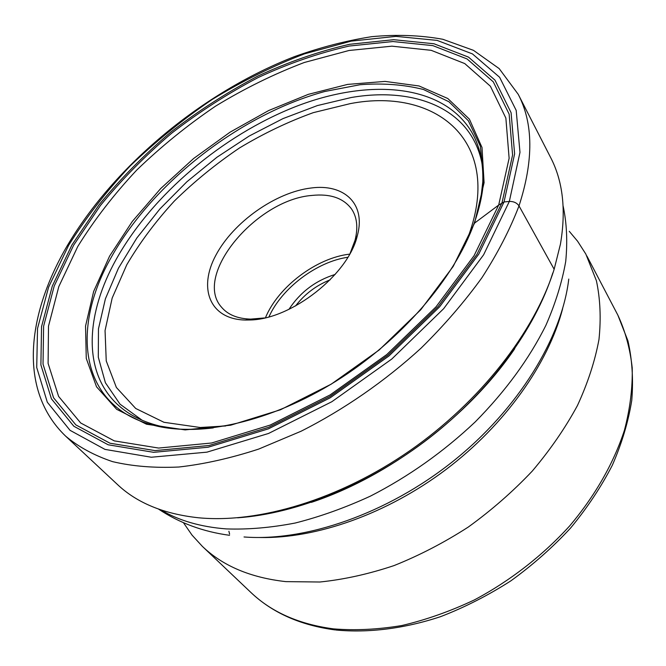 <?xml version="1.0" encoding="UTF-8"?>
<svg xmlns="http://www.w3.org/2000/svg" width="666" height="666" viewBox="0 0 666 666"><rect width="100%" height="100%" fill="white"/><g stroke="black" fill="none" stroke-linecap="round" stroke-linejoin="round"><path stroke-width="1" d="M554.154 269.272C534.648 331.576 480.452 401.565 409.965 450.616C339.394 499.567 258.583 523.634 198.326 517.757C163.919 514.002 136.988 502.947 117.532 484.582L65.651 436.155C78.571 446.961 94.206 455.452 112.571 461.638C132.401 466.325 154.47 468.115 178.788 467.024C204.162 464.16 230.802 458.183 258.708 449.075L301.049 431.243C343.656 409.757 384.856 381.252 421.062 348.151C444.139 325.416 464.452 301.906 481.993 277.614C497.702 253.255 510.039 229.345 519.005 205.894L554.154 269.272L560.422 244.239C566.217 210.123 562.945 181.194 550.599 157.451L518.215 94.306L499.192 68.615L473.476 50.341L442.807 39.277C420.421 35.206 396.711 34.341 371.678 36.68C346.195 40.684 320.388 47.361 294.239 56.71C202.855 92.333 114.96 164.885 67.116 245.962C27.281 314.136 17.657 390.093 65.651 436.155M179.196 429.204L159.607 426.04C140.792 421.337 125.816 413.22 114.669 401.698C82.434 368.531 86.68 312.512 115.976 259.732C152.131 194.805 222.336 135.456 295.413 106.685C368.14 78.28 442.565 83.441 471.661 132.043C479.695 145.912 483.408 162.537 482.792 181.918L483.658 177.339C483.1 191.833 479.87 207.309 473.959 223.784M473.717 224.492L474.575 223.085L498.684 205.061L474.05 255.736L436.005 306.851L386.821 354.512L330.053 394.955L270.113 425.099L211.597 443.007L158.608 448.06L114.302 440.884L80.678 422.977L58.608 396.412L48.102 363.411L48.501 326.149L58.808 286.605L77.789 246.47C94.247 219.897 113.911 194.414 136.788 170.021C161.097 146.578 187.354 125.283 215.559 106.152C244.497 88.511 274.067 73.959 304.27 62.504L349.009 50.491L391.924 46.17L431.193 50.325L464.76 63.578L490.401 86.23L505.869 118.098L509.124 158.292L498.684 205.061L504.029 201.964L509.332 201.44C513.644 201.34 516.866 202.83 519.005 205.894C533.682 160.614 533.416 123.418 518.215 94.306M480.477 201.623L482.792 181.918M183.458 522.718L192.041 535.123L202.389 546.403C222.835 565.967 250.649 577.705 285.839 581.626L319.896 582.009C343.956 579.537 368.681 574.059 394.064 565.576C419.472 555.411 444.205 542.574 468.265 527.072C491.55 510.239 512.87 491.591 532.234 471.128C550.166 449.933 565.226 428.088 577.422 405.577C587.82 383.042 595.004 360.997 598.984 339.444C601.14 318.473 600.282 298.901 596.403 280.719L585.822 254.037L577.572 241.192L569.255 231.302M295.546 305.96C304.687 294.106 316.208 285.398 330.111 279.853M288.969 309.324C300.2 292.183 315.592 280.553 335.148 274.442M264.569 317.94L250.641 319.114C237.637 318.714 227.939 314.768 221.57 307.267C192.632 275.558 256.219 199.575 311.921 195.438C330.236 193.531 343.465 198.068 351.598 209.049C357.068 217.224 358.216 227.63 355.045 240.251L350.116 253.321M311.189 187.995C343.972 183.558 366.15 203.613 357.359 235.514C348.709 274.292 291.433 319.447 250.025 319.98L245.454 320.046C209.69 319.347 197.977 288.278 215.876 255.22C233.375 222.111 275.724 192.158 311.189 187.995M68.623 245.346L48.593 287.171L37.529 328.471L36.722 367.507L47.311 402.214L70.022 430.311L104.97 449.392L151.29 457.234L206.935 452.156L268.573 433.449L331.835 401.723L391.775 359.041L443.639 308.708L483.624 254.778L509.332 201.44L519.98 152.372L516.192 110.381L499.608 77.273L472.444 53.904L437.121 40.393L395.97 36.372L351.149 41.134L304.52 53.846C273.093 65.859 242.332 81.061 212.246 99.442C182.925 119.356 155.603 141.492 130.278 165.851C106.435 191.2 85.881 217.699 68.623 245.346M71.903 245.021L99.043 204.853C120.379 178.904 144.314 154.645 170.862 132.068C198.518 110.739 227.506 92.075 257.817 76.091C288.52 61.88 319.122 51.282 349.633 44.289L393.631 39.694L433.957 43.756L468.514 57.126L495.005 80.161L511.088 112.712L514.618 153.904L504.029 201.964L478.754 254.146L439.585 306.851L388.852 356.044L330.269 397.769L268.44 428.837L208.142 447.219L153.646 452.322L108.208 444.796L73.843 426.257L51.424 398.842L40.892 364.893L41.542 326.648L52.298 286.105L71.903 245.021M552.788 272.993C535.248 328.654 490.184 390.517 429.828 437.57C369.364 484.49 297.319 513.669 237.595 517.807M473.734 224.384L469.913 234.057M213.278 427.905C191.475 430.544 172.036 429.778 154.962 425.624C79.246 407.309 70.33 328.721 111.43 256.984C153.538 181.81 240.509 114.51 324.767 91.5L360.048 84.724C382.883 82.984 404.021 84.582 423.476 89.502L448.942 101.765L468.356 120.737L480.336 146.154L483.658 177.339C483.183 191.658 479.961 207.109 474.009 223.693C454.304 278.371 401.024 340.559 335.997 381.16C270.954 421.786 200.616 437.137 154.962 425.624L159.607 426.04M109.574 256.152L93.64 291.475L85.548 326.074L86.264 358.416L96.52 386.78L116.667 409.324L146.52 424.234L185.131 429.903L230.686 425.199L280.494 409.765L331.21 384.165L379.137 350.008L420.762 309.748L453.213 266.392L474.575 223.085L484.09 182.692L482.009 147.502L469.38 119.131L447.793 98.51L419.056 85.972L385.065 81.41L347.594 84.407L308.291 94.356L268.656 110.548L230.028 132.201L193.656 158.483L160.697 188.553L132.301 221.445L109.574 256.152M502.039 202.655L476.964 254.329L438.161 306.51L387.928 355.203L329.936 396.511L268.731 427.272L209.016 445.512L155.028 450.607L109.957 443.206L75.841 424.883L53.546 397.76L43.024 364.127L43.606 326.215L54.212 286.005L73.626 245.238L100.533 205.361C121.687 179.604 145.446 155.511 171.795 133.1C199.242 111.93 228.022 93.407 258.108 77.556C288.586 63.461 318.964 52.955 349.234 46.046L392.873 41.533L432.85 45.621L467.074 58.941L493.281 81.843L509.149 114.161L512.587 155.02L502.039 202.655M563.12 206.019C566.774 223.085 567.632 241.567 565.717 261.48C562.104 282.043 555.511 303.305 545.92 325.274C529.204 358.841 505.669 391.025 475.316 421.819C443.598 451.781 408.633 476.548 370.413 496.128C345.096 507.775 320.038 516.741 295.238 523.018C270.929 527.713 247.935 529.67 226.249 528.904C200.583 526.914 178.771 520.579 160.822 509.898M244.022 536.971C305.744 541.741 387.137 513.786 452.788 461.521C518.406 409.19 561.821 337.878 568.772 279.062M562.637 308.674C548.426 363.428 505.219 424.692 446.153 469.405C386.996 513.994 316.25 538.802 259.698 537.504M586.871 255.985L617.848 315.118C625.299 331.102 630.086 348.668 632.209 367.823C632.675 387.72 630.103 408.483 624.483 430.094C613.877 462.795 595.188 495.737 569.538 526.073C542.549 555.694 509.84 581.077 474.267 599.974C450.208 611.33 426.065 619.855 401.839 625.532C377.938 629.528 355.136 630.644 333.433 628.87L333.341 628.854C298.951 624.25 271.437 612.096 250.799 592.374L202.389 546.403M229.604 534.099L228.888 531.252M268.972 316.841C281.726 288.162 316.775 261.68 347.852 257.259M349.667 254.137C316.483 257.875 278.138 286.838 265.468 317.732M464.627 245.521C508.033 144.78 438.927 86.497 350.283 103.621L313.32 112.646C288.253 121.67 263.686 133.416 239.602 147.902C216.167 163.703 194.447 181.385 174.434 200.957C155.711 221.337 139.827 242.599 126.781 264.743L112.179 298.043L105.053 330.594L106.244 360.947L116.375 387.47L135.714 408.474L163.969 422.294L200.191 427.497L225.749 425.965M482.026 163.62C471.436 108.591 415.051 86.572 351.29 97.502L317.349 105.586L283.008 118.598L249.242 136.006L216.925 157.259L186.896 181.76L159.948 208.891L136.871 237.962L118.44 268.223L105.394 298.834L98.468 328.846L98.302 357.201L105.386 382.725L120.03 404.179L142.208 420.304M514.726 348.734C468.906 416.192 388.769 476.731 311.355 502.364M250.799 592.374C272.311 612.77 300.424 625.282 335.148 629.928M617.848 315.118L627.938 340.842C632.176 359.523 633.458 379.345 631.776 400.308C628.346 421.678 621.869 443.315 612.345 465.201C601.123 486.954 587.187 507.925 570.537 528.105C552.514 547.535 532.592 565.134 510.755 580.927C488.136 595.412 464.76 607.317 440.626 616.641C404.337 628.646 368.564 633.083 335.955 630.019M355.045 240.251L357.359 235.514M250.641 319.114L245.454 320.046M229.537 535.306C203.105 531.734 179.445 523.001 158.55 509.107"/></g></svg>
